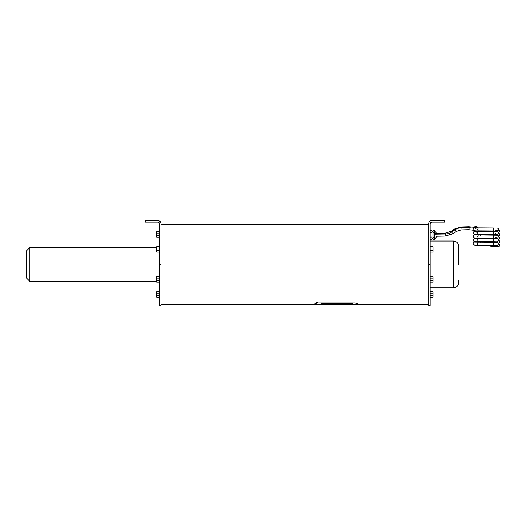<?xml version="1.0" encoding="UTF-8"?>
<svg xmlns="http://www.w3.org/2000/svg" width="526" height="526" viewBox="0 0 526 526"><rect width="100%" height="100%" fill="white"/><g stroke="black" fill="none" stroke-linecap="round" stroke-linejoin="round"><path stroke-width="0.79" d="M334.74 303.982L333.195 304.166L335.147 304.166M333.195 304.166L334.74 303.943M355.228 304.462L357.7 304.462L357.7 303.601L355.024 302.943L317.526 302.943L314.844 303.601L314.844 304.462L314.844 303.568L317.526 302.904L355.024 302.904L357.7 303.601M314.844 303.2L317.526 302.411M330.578 304.396L355.287 304.39M337.002 304.462L336.587 304.455M334.937 304.462L332.123 304.429M332.116 304.376L334.681 304.423L332.116 304.409M342.82 304.409L339.711 304.429M345.727 304.462L344.727 304.429M353.031 304.298L320.985 304.298L320.985 303.785L353.031 303.785L353.031 304.298L353.031 303.785M320.985 304.298L320.985 303.785M328.342 304.429L323.056 304.455M327.343 304.455L323.575 304.462M326.633 304.442L314.844 304.462M326.547 304.403L329.138 304.455M329.217 304.462L330.821 304.462M353.031 304.265L353.031 303.752L353.031 304.265M320.985 303.752L320.985 304.265L320.985 303.752M321.077 304.265L352.959 304.265M326.633 304.403L327.343 304.416M353.867 304.423L349.132 304.449M353.663 304.396L349.875 304.462M353.294 304.409L354.024 304.429M343.629 303.982L343.971 303.982M347.988 304.166L348.337 303.982L347.988 304.166M347.988 303.982L348.337 303.982M329.592 304.133L329.177 304.1M328.415 304.133L328.835 304.1M329.177 303.982L328.835 303.982M350.447 304.166L349.685 303.982L350.447 304.166M349.685 303.982L350.796 303.982M326.015 304.133L326.718 304.1L326.015 304.1M325.936 304.166L327.047 304.166L326.081 304.1M327.047 303.982L325.903 303.982M326.081 304.067L326.718 304.021M346.174 303.982L345.312 304.166L346.647 304.166M345.312 304.166L346.174 303.943M338.613 304.113L339.5 304.081L338.613 304.094M338.613 304.074L339.152 304.041M338.218 304.015L339.5 304.048M331.196 304.166L332.077 303.982L331.196 304.166M331.13 304.021L332.077 303.982M330.69 303.982L331.038 303.943M324.549 303.982L323.72 304.166M323.661 303.982L323.286 303.982L323.661 303.943M323.654 304.12L324.207 304.1L323.654 304.12M342.163 303.982L341.828 303.982M340.914 303.982L341.828 304.067M343.945 304.423L345.003 304.429M159.503 246.747L156.649 246.747L156.649 252.112L159.503 252.112M159.503 250.77L156.649 250.77M159.503 248.088L156.649 248.088M159.503 297.105L156.649 297.105L156.649 295.77L159.503 295.77M159.503 293.087L156.649 293.087L156.649 295.77M159.503 291.746L156.649 291.746L156.649 293.087M159.503 237.108L156.649 237.108L156.649 235.773L159.503 235.773M159.503 233.09L156.649 233.09L156.649 235.773M159.503 231.749L156.649 231.749L156.649 233.09M159.503 276.748L156.649 276.748L156.649 282.107L159.503 282.107M159.503 278.09L156.649 278.09M159.503 280.766L156.649 280.766M26.3 251.034L26.3 277.82L29.87 281.39L29.87 247.463L26.3 251.034M433.062 237.173L433.062 239.258L434.844 239.258L434.844 237.173L433.062 237.173L433.062 232.873L434.844 232.873L434.844 237.173M434.844 238.692L437.126 236.253L445.331 236.095L452.787 233.774L456.246 231.479L461.098 229.941L468.85 229.704M433.062 232.873L433.062 230.664L434.844 230.664L434.844 232.873M430.202 230.73L431.991 230.73L431.991 239.264L430.202 239.264M430.202 237.068L431.991 237.068M430.202 232.801L431.991 232.801M430.202 246.747L433.062 246.747L433.062 252.112L430.202 252.112M430.202 250.77L433.062 250.77M430.202 248.088L433.062 248.088M430.202 297.105L433.062 297.105L433.062 295.77L430.202 295.77M430.202 293.087L433.062 293.087L433.062 295.77M430.202 291.746L433.062 291.746L433.062 293.087M430.202 278.09L433.062 278.09L433.062 282.107L430.202 282.107M430.202 276.748L433.062 276.748L433.062 278.09M430.202 280.766L433.062 280.766M458.771 264.427L458.771 246.392C458.455 243.137 456.667 241.355 453.419 241.04L453.419 287.821C456.667 287.505 458.455 285.717 458.771 282.462L458.771 280.305M428.775 264.427L428.775 223.537A2.86 2.86 0 0 1 431.629 220.683L444.49 220.683L444.49 222.11L431.629 222.11A1.427 1.427 0 0 0 430.202 223.537L430.202 305.317L428.775 305.317L428.775 264.427L430.202 264.427M158.076 222.11L145.222 222.11L145.222 220.683L158.076 220.683A2.86 2.86 0 0 1 160.936 223.537L160.936 305.317L159.503 305.317L159.503 223.537L158.076 222.11A1.427 1.427 0 0 1 159.503 223.537M430.202 223.537L431.629 222.11M461.085 229.099L461.013 227.008L454.628 229.034L451.17 231.328L445.272 233.169L434.844 233.366M468.962 228.876L469.054 226.785L461.013 227.008M478.062 227.916L477.167 226.87L475.872 226.417L474.794 226.778L474.288 227.784M160.936 264.427L159.503 264.427M473.689 228.087A5.714 0.835 10.6 0 1 469.133 227.659L469.054 226.785M469.113 228.902L468.936 227.626L461.019 227.85A11.322 11.316 -39.3 0 0 455.089 229.73L454.628 229.034M445.331 235.26L445.272 233.169M452.327 233.077L451.624 232.025A11.894 11.894 140.7 0 1 445.279 234.011L434.844 234.201M455.786 230.782L455.089 229.73L451.624 232.025L451.17 231.328M498.602 243.867A1.479 1.466 101.3 0 1 499.634 245.287A1.479 1.466 101.3 0 1 497.872 246.74M496.616 245.359A1.479 1.473 73.6 0 0 497.517 245.386L498.602 243.946C498.418 241.973 497.182 242.493 493.145 242.295L474.952 242.091M496.8 245.379L493.118 245.261A1.479 0.651 -89.4 0 0 493.789 243.775L493.789 243.742A1.479 0.651 -89.4 0 0 493.145 242.295M493.118 245.261L478.338 245.169A1.479 0.71 -89.4 0 1 477.641 243.683L477.641 243.643A1.479 0.71 -89.4 0 1 478.364 242.203M473.216 243.42A1.479 1.466 78.7 0 1 474.393 242.045L474.393 242.045A1.479 1.466 78.7 0 1 475.188 242.111M474.281 242.072A1.479 1.473 -73.6 0 1 474.472 241.441M477.108 241.572A1.479 1.473 -73.6 0 1 477.233 242.184M480.35 241.605A1.479 0.651 89.4 0 1 480.376 241.993A1.479 0.651 89.4 0 1 480.37 242.105L480.37 242.216M493.796 241.697L493.789 241.901A1.479 0.704 89.4 0 0 493.796 242.019L493.822 242.308M498.392 243.176A1.479 1.466 -78.7 0 0 498.602 240.297M496.616 241.789A1.479 1.473 73.6 0 0 497.517 241.809L497.517 241.809A1.479 1.473 73.6 0 0 497.537 241.809L498.595 240.224C498.286 238.403 497.267 238.949 493.145 238.725L474.952 238.515M496.8 241.809L493.118 241.69L493.789 240.204L493.145 238.725M493.118 241.69L478.259 241.585L477.647 239.915L478.364 238.633M478.338 241.592C474.84 242.052 473.117 241.427 473.163 239.725L474.393 238.475A1.479 1.466 78.7 0 1 475.188 238.541M474.281 238.502A1.479 1.473 -73.6 0 1 474.472 237.87M480.35 238.035L480.363 238.686M493.796 238.127L493.822 238.732M498.392 239.606A1.479 1.466 -78.7 0 0 498.602 236.726M496.616 238.219A1.479 1.473 73.6 0 0 497.517 238.239L497.517 238.239A1.479 1.473 73.6 0 0 497.537 238.232L498.576 236.496C498.214 234.892 497.313 235.372 493.145 235.155L474.952 234.944M495.67 237.108L496.8 238.239L493.118 238.114L493.789 236.634L493.145 235.155M493.118 238.114L478.259 238.015L477.641 236.542L478.364 235.056M473.262 235.977A1.479 1.466 78.7 0 1 474.393 234.905L474.393 234.905A1.479 1.466 78.7 0 1 475.188 234.971M474.281 234.931A1.479 1.473 -73.6 0 1 474.472 234.3M480.35 234.465L480.35 235.26M493.796 234.557L493.822 235.175M498.392 236.036A1.479 1.466 -78.7 0 0 498.602 233.156M496.616 234.649A1.479 1.473 73.6 0 0 497.517 234.668L497.517 234.668A1.479 1.473 73.6 0 0 497.537 234.662L498.536 232.775C498.109 231.683 496.314 231.282 493.145 231.585L474.952 231.374L476.063 232.446M495.709 233.682L496.8 234.668L493.118 234.543L493.789 233.064L493.145 231.585M493.118 234.543L478.259 234.445L477.641 232.972L478.364 231.486M478.338 234.451C474.8 235.043 473.104 234.32 473.242 232.282L474.393 231.335A1.479 1.466 78.7 0 1 475.188 231.394M474.281 231.361A1.479 1.473 -73.6 0 1 474.472 230.73M477.108 230.861A1.479 1.473 -73.6 0 1 477.233 231.466M480.35 230.894L480.33 231.834M493.796 230.986L493.848 231.749M498.392 232.466A1.479 1.466 -78.7 0 0 498.602 229.586M496.616 231.078A1.479 1.473 73.6 0 0 497.517 231.098L497.517 231.098A1.479 1.473 73.6 0 0 498.444 229.086M495.768 230.256L496.8 231.092L493.118 230.973L493.789 229.494L493.145 228.008C497.155 228.245 497.846 227.725 498.477 229.06L497.169 231.223M493.118 230.973L478.272 230.875L477.641 229.402L478.364 227.916L474.952 227.804L476.017 228.731M475.313 227.837L475.682 227.416L474.393 227.765A1.479 1.466 78.7 0 1 475.188 227.824M343.945 304.462L340.933 304.462M428.775 224.431L160.936 224.431M428.775 304.429L357.7 304.429M314.844 304.429L160.936 304.429M156.649 247.463L29.87 247.463M156.649 281.39L29.87 281.39M434.844 231.453L437.126 233.8M431.991 238.436L433.062 238.436M431.991 231.486L433.062 231.486M430.202 287.821L453.419 287.821M430.202 241.04L453.419 241.04M340.177 304.429L338.797 304.429M468.844 229.717L473.571 230.283M469.376 226.837L474.38 227.363M494.913 245.294L495.867 246.148L497.879 246.74M497.169 245.504L497.517 245.386M488.595 245.228L491.771 246.641L498.674 246.727L499.693 245.307L498.451 243.834M475.682 241.697L474.393 242.045L473.144 243.446C473.117 244.978 474.846 245.55 478.338 245.169M478.062 242.197L477.707 241.585M474.432 241.434L474.248 242.078M498.457 240.264L499.7 241.585L499.463 242.558L498.418 243.222M495.472 242.341L494.913 241.723M497.169 241.934L497.517 241.809M474.393 238.475L475.682 238.127M478.062 238.626L477.707 238.015M474.432 237.864L474.248 238.508M498.457 236.687L499.674 237.864L499.463 238.982L498.418 239.652M495.472 238.771L494.913 238.153M497.169 238.363L497.517 238.239M475.682 234.557L474.393 234.905L473.196 236.003C473.111 237.877 474.82 238.548 478.338 238.022M478.062 235.056L477.707 234.445M474.432 234.294L474.248 234.938M498.457 233.117L499.634 234.142L499.45 235.438L498.418 236.082M495.472 235.201L494.913 234.576M497.169 234.793L497.517 234.668M474.393 231.335L475.682 230.986M478.062 231.486L477.707 230.875M477.089 230.861L477.213 231.466M474.432 230.723L474.248 231.368M498.457 229.546L499.582 230.427L499.45 231.861L498.418 232.512M495.472 231.631L494.913 231.006M493.145 228.008L478.364 227.916M474.393 227.765L473.301 228.573C473.025 229.717 472.572 231.19 478.338 230.881"/></g></svg>
